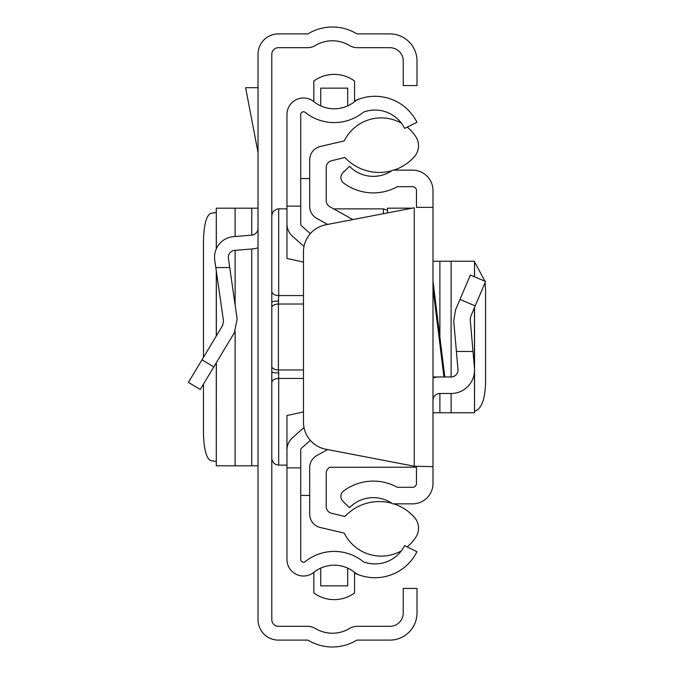 <?xml version="1.0" encoding="UTF-8"?>
<svg xmlns="http://www.w3.org/2000/svg" width="674" height="674" viewBox="0 0 674 674"><rect width="100%" height="100%" fill="white"/><g stroke="black" fill="none" stroke-linecap="round" stroke-linejoin="round"><path stroke-width="1.01" d="M258.024 619.709L258.024 54.291A20.389 20.389 0 0 1 278.413 33.894L307.546 33.894A1.382 1.382 0 0 0 308.254 33.7A46.978 46.978 0 0 1 356.588 33.7A1.382 1.382 0 0 0 357.296 33.894L389.875 33.894A27.145 27.145 0 0 1 417.012 61.039L417.012 85.564L403.237 85.564L403.237 61.039A13.362 13.362 0 0 0 389.875 47.677L357.296 47.677A15.157 15.157 0 0 1 349.503 45.512A33.203 33.203 0 0 0 315.339 45.512A15.157 15.157 0 0 1 307.546 47.677L278.413 47.677A6.614 6.614 0 0 0 271.799 54.291L271.799 619.709A6.614 6.614 0 0 0 278.413 626.323L307.546 626.323A15.157 15.157 0 0 1 315.339 628.488A33.203 33.203 0 0 0 349.503 628.488A15.157 15.157 0 0 1 357.296 626.323L389.875 626.323A13.362 13.362 0 0 0 403.237 612.961L403.237 588.436L417.012 588.436L417.012 612.961A27.145 27.145 0 0 1 389.875 640.106L357.296 640.106A1.382 1.382 0 0 0 356.588 640.3A46.978 46.978 0 0 1 308.254 640.3A1.382 1.382 0 0 0 307.546 640.106L278.413 640.106A20.389 20.389 0 0 1 258.024 619.709M188.425 382.394L200.237 389.496L188.425 382.394L222.597 325.534L223.507 321.001L214.745 260.172A20.667 20.667 0 0 1 233.533 236.633L251.688 235.159A6.892 6.892 0 0 0 258.024 228.292M215.806 267.561L229.724 267.561L237.147 319.038L234.409 332.627L200.237 389.496M258.024 247.779A20.667 20.667 0 0 1 252.801 248.891L234.645 250.366A6.892 6.892 0 0 0 228.385 258.209L229.724 267.561M216.354 248.74L216.295 208.182L258.024 208.182M216.354 362.663L216.295 465.818L258.024 465.818M216.295 212.411L210.6 213.447C206.269 215.79 203.893 224.964 203.472 240.963L203.472 357.363M203.472 384.113L203.472 433.037C203.893 449.036 206.269 458.21 210.6 460.553L216.295 461.589M258.024 87.696L245.622 87.696L258.024 152.45M303.477 304.025L278.396 304.025L278.691 295.574L303.477 295.574M271.799 306.973L271.799 304.631M278.691 301.017A6.892 1.213 0 0 0 271.799 302.23L271.799 307.024A6.892 4.229 -0 0 1 278.396 304.025L278.396 369.975L303.477 369.975M271.799 366.976L271.799 371.77A6.892 1.213 -0 0 0 278.691 372.983L278.396 369.975A6.892 4.229 180 0 1 271.799 366.976M432.994 281.151L444.806 376.977L432.994 376.977L432.994 377.988A23.422 23.422 0 0 1 438.926 376.977M432.994 265.354L432.994 261.226L474.538 261.226L474.454 276.744M416.465 466.644L416.465 483.452A3.859 3.859 0 0 1 412.606 487.31L397.357 487.31A49.733 49.733 0 0 0 343.689 490.899A6.892 6.892 0 0 0 342.99 501.372L349.503 507.699A33.203 33.203 0 0 1 392.091 503.461A2.174 2.174 0 0 0 393.321 503.849L412.606 503.849A20.389 20.389 0 0 0 432.994 483.452L432.994 466.644L414.257 466.223L432.994 466.644L432.994 190.548A20.389 20.389 0 0 0 412.606 170.151L393.321 170.151A2.174 2.174 0 0 0 392.091 170.539A33.203 33.203 0 0 1 349.503 166.301L342.99 172.628A6.892 6.892 0 0 0 343.689 183.101A49.733 49.733 0 0 0 397.357 186.69L412.606 186.69A3.859 3.859 0 0 1 416.465 190.548L416.465 207.356L432.994 207.356L416.465 207.356M414.257 207.777L325.837 224.762A27.558 27.558 0 0 0 303.477 251.823L303.477 422.177A27.558 27.558 0 0 0 325.837 449.238L414.257 466.223L414.257 207.777M485.575 281.462L470.351 275L485.575 281.462L470.747 316.401L470.225 319.687L474.454 368.021A23.422 23.422 0 0 1 451.117 393.49L439.886 393.49A6.892 6.892 0 0 0 432.994 400.373M473.005 351.466L456.408 351.466L453.754 321.127L455.523 309.939L470.351 275M444.806 376.951L451.117 376.951A6.892 6.892 0 0 0 457.983 369.462L456.408 351.466M474.454 372.107L474.538 412.774L432.994 412.774M474.538 411.014L475.204 410.955C481.489 408.756 484.943 399.572 485.575 383.413L485.575 290.587L485.103 282.558M484.926 281.184L475.204 263.045L474.538 262.986M387.533 208.333L387.533 212.908M300.73 206.118L300.73 114.529A2.755 2.755 0 0 1 305.212 112.381A46.295 46.295 0 0 0 363.193 112.39A2.755 2.755 0 0 1 364.002 111.943A33.085 33.085 0 0 1 404.619 128.405L416.953 122.272A46.868 46.868 0 0 0 359.427 98.952A16.53 16.53 0 0 0 354.566 101.648A32.512 32.512 0 0 1 313.848 101.639A16.53 16.53 0 0 0 286.956 114.529L286.956 206.118L300.73 206.118L300.73 223.928A2.755 2.755 0 0 0 301.666 225.992L310.335 233.625M300.73 467.882L300.73 559.471A2.755 2.755 0 0 0 305.212 561.619A46.295 46.295 0 0 1 363.193 561.611A2.755 2.755 0 0 0 364.002 562.057A33.085 33.085 0 0 0 404.619 545.595L416.953 551.728A46.868 46.868 0 0 1 354.566 573.026L354.566 592.977A34.441 34.441 0 0 1 313.848 592.968L313.848 572.361A16.53 16.53 0 0 1 286.956 559.471L286.956 467.882L300.73 467.882L300.73 450.072A2.755 2.755 0 0 1 301.666 448.008L310.335 440.375M303.477 262.085L286.956 258.471L286.956 206.118M313.848 101.639L313.848 81.032A34.441 34.441 0 0 1 354.566 81.023L354.566 100.974A46.868 46.868 0 0 1 359.427 98.952M286.956 223.928A16.53 16.53 0 0 0 292.558 236.33L304.016 246.423M286.956 467.882L286.956 450.072A16.53 16.53 0 0 1 292.558 437.67L304.016 427.577M320.731 568.115L320.731 585.858L347.683 585.858L347.683 568.106M359.427 575.048A16.53 16.53 0 0 1 354.566 572.352A32.512 32.512 0 0 0 313.848 572.361M347.683 105.894L347.683 88.142L320.731 88.142L320.731 105.885M401.359 550.843A41.198 41.198 0 0 1 344.246 533.109L320.327 527.506A13.775 13.775 0 0 1 309.686 514.094L309.686 467.646A13.775 13.775 0 0 1 316.763 455.607L327.589 449.575L316.763 455.607M393.751 503.849A47.037 47.037 0 0 1 414.358 517.27A16.42 16.42 0 0 1 415.968 537.018A41.198 41.198 0 0 1 407.197 546.875M416.465 467.2L329.755 467.293A6.892 6.892 0 0 0 326.224 473.308L326.224 506.562A6.892 6.892 0 0 0 331.482 513.251L344.886 516.503A47.037 47.037 0 0 1 391.779 503.259M352.847 219.572L329.755 206.707A6.892 6.892 0 0 1 326.224 200.692L326.224 167.438A6.892 6.892 0 0 1 331.482 160.749L344.886 157.497A47.037 47.037 0 0 0 391.779 170.741M407.197 127.125A41.198 41.198 0 0 1 415.968 136.982A16.42 16.42 0 0 1 414.358 156.73A47.037 47.037 0 0 1 393.751 170.151M316.763 218.393L327.589 224.425L316.763 218.393A13.775 13.775 0 0 1 309.686 206.354L309.686 159.907A13.775 13.775 0 0 1 320.327 146.494L344.246 140.891A41.198 41.198 0 0 1 401.359 123.157M286.956 450.072L286.956 415.529L303.477 411.915M309.686 495.441L300.73 495.441M300.73 178.559L309.686 178.559M201.998 359.815L213.81 366.909M251.747 208.182L251.747 235.159M251.747 248.984L251.747 465.818M235.116 208.182L235.116 236.498M235.116 250.324L235.116 304.96M235.116 331.338L235.116 465.818M216.354 271.352L216.354 335.913M286.956 208.873L278.691 208.873L278.691 295.574A6.892 4.229 0 0 1 271.799 291.345M383.396 213.709L383.396 208.873L333.638 208.873M303.477 378.426L278.691 378.426L278.691 465.127L276.003 464.588L273.821 463.114L271.993 459.853L271.799 458.244M271.799 382.655A6.892 4.229 180 0 1 278.691 378.426L278.691 372.983M443.93 376.977L432.994 288.245M475.204 305.895L459.98 299.433M439.886 412.774L439.886 393.49M439.886 337.042L439.886 261.226M451.117 412.774L451.117 393.49M451.117 376.951L451.117 261.226M474.454 368.021L474.454 307.664M216.295 208.182L216.295 248.883M216.295 270.914L216.295 336.023M216.295 362.772L216.295 465.818M278.691 208.873L277.073 209.058L273.821 210.886L272.347 213.068L271.799 215.756M383.396 208.873L387.533 210.246M286.956 465.127L278.691 465.127M474.538 412.774L474.538 307.454M474.538 276.778L474.538 261.226M412.244 208.165L387.533 208.165"/></g></svg>
